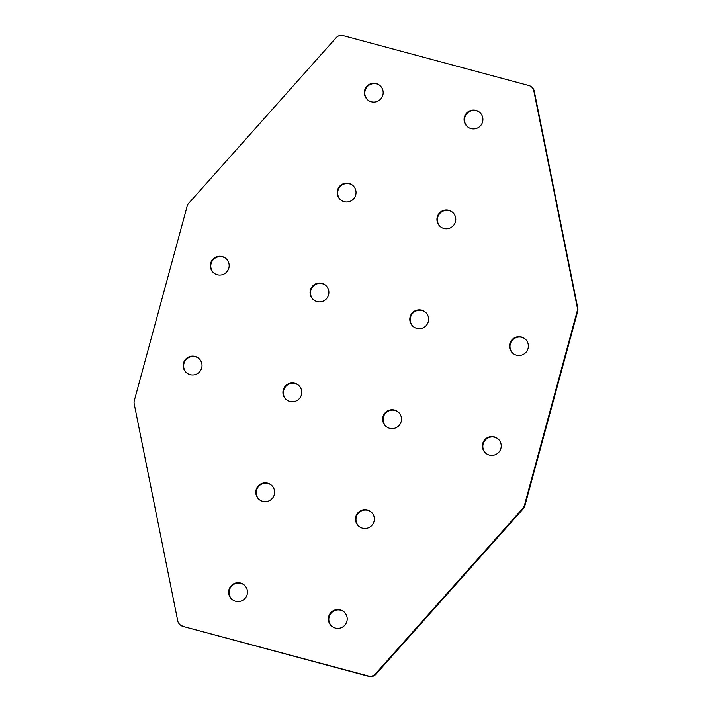 <?xml version="1.0" encoding="UTF-8"?>
<svg xmlns="http://www.w3.org/2000/svg" width="712" height="712" viewBox="0 0 712 712"><rect width="100%" height="100%" fill="white"/><g stroke="black" fill="none" stroke-linecap="round" stroke-linejoin="round"><path stroke-width="1.07" d="M332.014 626.418A9.434 9.407 129.5 0 1 329.149 616.886A9.434 9.407 129.5 0 1 344.021 611.866M328.704 616.512A9.434 9.407 129.5 0 1 343.798 611.679A9.434 9.407 129.5 0 1 346.877 621.398A9.434 9.407 129.5 0 1 331.783 626.24A9.434 9.407 129.5 0 1 328.704 616.512M359.151 526.524A9.434 9.407 129.5 0 1 356.294 516.992A9.434 9.407 129.5 0 1 371.157 511.973M355.84 516.618A9.434 9.407 129.5 0 1 370.934 511.786A9.434 9.407 129.5 0 1 374.014 521.504A9.434 9.407 129.5 0 1 358.928 526.346A9.434 9.407 129.5 0 1 355.84 516.618M486.029 453.437A9.434 9.407 129.5 0 1 483.163 443.905A9.434 9.407 129.5 0 1 498.035 438.886M482.718 443.532A9.434 9.407 129.5 0 1 497.813 438.699A9.434 9.407 129.5 0 1 500.892 448.418A9.434 9.407 129.5 0 1 485.798 453.259A9.434 9.407 129.5 0 1 482.718 443.532M386.296 426.63A9.434 9.407 129.5 0 1 383.43 417.099A9.434 9.407 129.5 0 1 398.302 412.079M382.985 416.725A9.434 9.407 129.5 0 1 398.079 411.892A9.434 9.407 129.5 0 1 401.159 421.611A9.434 9.407 129.5 0 1 386.064 426.443A9.434 9.407 129.5 0 1 382.985 416.725M479.719 112.389A9.434 9.407 -50.5 0 0 464.856 117.409A9.434 9.407 -50.5 0 0 467.713 126.941M482.585 121.921A9.434 9.407 -50.5 0 0 479.496 112.202A9.434 9.407 -50.5 0 0 464.411 117.035A9.434 9.407 -50.5 0 0 467.49 126.763A9.434 9.407 -50.5 0 0 482.585 121.921M452.583 212.283A9.434 9.407 -50.5 0 0 437.72 217.302A9.434 9.407 -50.5 0 0 440.577 226.834M455.44 221.824A9.434 9.407 -50.5 0 0 452.36 212.096A9.434 9.407 -50.5 0 0 437.266 216.938A9.434 9.407 -50.5 0 0 440.345 226.656A9.434 9.407 -50.5 0 0 455.44 221.824M525.171 338.992A9.434 9.407 -50.5 0 0 510.308 344.012A9.434 9.407 -50.5 0 0 513.165 353.544M528.037 348.524A9.434 9.407 -50.5 0 0 524.949 338.805A9.434 9.407 -50.5 0 0 509.863 343.638A9.434 9.407 -50.5 0 0 512.943 353.366A9.434 9.407 -50.5 0 0 528.037 348.524M425.438 312.185A9.434 9.407 -50.5 0 0 410.575 317.196A9.434 9.407 -50.5 0 0 413.432 326.737M428.304 321.717A9.434 9.407 -50.5 0 0 425.215 311.99A9.434 9.407 -50.5 0 0 410.13 316.831A9.434 9.407 -50.5 0 0 413.209 326.55A9.434 9.407 -50.5 0 0 428.304 321.717M244.287 585.059A9.434 9.407 -50.5 0 0 229.415 590.079A9.434 9.407 -50.5 0 0 232.281 599.611M228.97 589.705A9.434 9.407 -50.5 0 0 232.05 599.424A9.434 9.407 -50.5 0 0 247.144 594.591A9.434 9.407 -50.5 0 0 244.065 584.864A9.434 9.407 -50.5 0 0 228.97 589.705M271.423 485.166A9.434 9.407 -50.5 0 0 256.56 490.176A9.434 9.407 -50.5 0 0 259.417 499.717M256.106 489.812A9.434 9.407 -50.5 0 0 259.195 499.53A9.434 9.407 -50.5 0 0 274.28 494.698A9.434 9.407 -50.5 0 0 271.201 484.97A9.434 9.407 -50.5 0 0 256.106 489.812M198.835 358.456A9.434 9.407 -50.5 0 0 183.963 363.476A9.434 9.407 -50.5 0 0 186.829 373.008M183.518 363.102A9.434 9.407 -50.5 0 0 186.597 372.83A9.434 9.407 -50.5 0 0 201.692 367.988A9.434 9.407 -50.5 0 0 198.612 358.269A9.434 9.407 -50.5 0 0 183.518 363.102M298.568 385.263A9.434 9.407 -50.5 0 0 283.696 390.283A9.434 9.407 -50.5 0 0 286.562 399.815M283.251 389.918A9.434 9.407 -50.5 0 0 286.331 399.637A9.434 9.407 -50.5 0 0 301.425 394.804A9.434 9.407 -50.5 0 0 298.346 385.076A9.434 9.407 -50.5 0 0 283.251 389.918M367.979 100.134A9.434 9.407 129.5 0 1 365.123 90.602A9.434 9.407 129.5 0 1 379.986 85.582M382.851 95.114A9.434 9.407 129.5 0 1 367.757 99.956A9.434 9.407 129.5 0 1 364.678 90.228A9.434 9.407 129.5 0 1 379.763 85.395A9.434 9.407 129.5 0 1 382.851 95.114M340.843 200.028A9.434 9.407 129.5 0 1 337.986 190.496A9.434 9.407 129.5 0 1 352.849 185.476M355.706 195.008A9.434 9.407 129.5 0 1 340.612 199.85A9.434 9.407 129.5 0 1 337.533 190.122A9.434 9.407 129.5 0 1 352.627 185.289A9.434 9.407 129.5 0 1 355.706 195.008M213.965 273.114A9.434 9.407 129.5 0 1 211.108 263.582A9.434 9.407 129.5 0 1 225.971 258.563M228.837 268.095A9.434 9.407 129.5 0 1 213.742 272.927A9.434 9.407 129.5 0 1 210.663 263.209A9.434 9.407 129.5 0 1 225.749 258.376A9.434 9.407 129.5 0 1 228.837 268.095M313.698 299.921A9.434 9.407 129.5 0 1 310.841 290.389A9.434 9.407 129.5 0 1 325.704 285.37M328.57 294.901A9.434 9.407 129.5 0 1 313.476 299.743A9.434 9.407 129.5 0 1 310.396 290.015A9.434 9.407 129.5 0 1 325.482 285.183A9.434 9.407 129.5 0 1 328.57 294.901M182.673 626.088A6.906 6.88 129.5 0 1 180.091 624.762L180.536 625.127A6.906 6.88 -50.5 0 0 183.126 626.462L368.442 676.026A6.906 6.88 -50.5 0 0 375.393 673.944L375.838 674.317A6.906 6.88 129.5 0 1 368.896 676.4L368.442 676.026M522.866 508.306A6.906 6.88 -50.5 0 0 524.379 505.52L524.833 505.885A6.906 6.88 129.5 0 1 523.32 508.679L522.866 508.306L375.393 673.944M524.379 505.52L577.236 310.966L577.69 311.34A6.906 6.88 -50.5 0 0 577.797 308.171L534.276 91.189A6.906 6.88 -50.5 0 0 531.909 87.238L531.463 86.873A6.906 6.88 129.5 0 1 533.822 90.816L534.276 91.189M577.797 308.171L577.343 307.798A6.906 6.88 129.5 0 1 577.236 310.966M577.343 307.798L533.822 90.816M180.091 624.762A6.906 6.88 129.5 0 1 177.724 620.811L134.203 403.829A6.906 6.88 129.5 0 1 134.31 400.66L187.167 206.115A6.906 6.88 -50.5 0 1 188.68 203.32L336.162 37.683A6.906 6.88 -50.5 0 1 343.104 35.6L528.874 85.538A6.906 6.88 129.5 0 1 531.463 86.873M524.833 505.885L577.69 311.34M523.32 508.679L375.838 674.317M183.126 626.462L368.896 676.4"/></g></svg>
